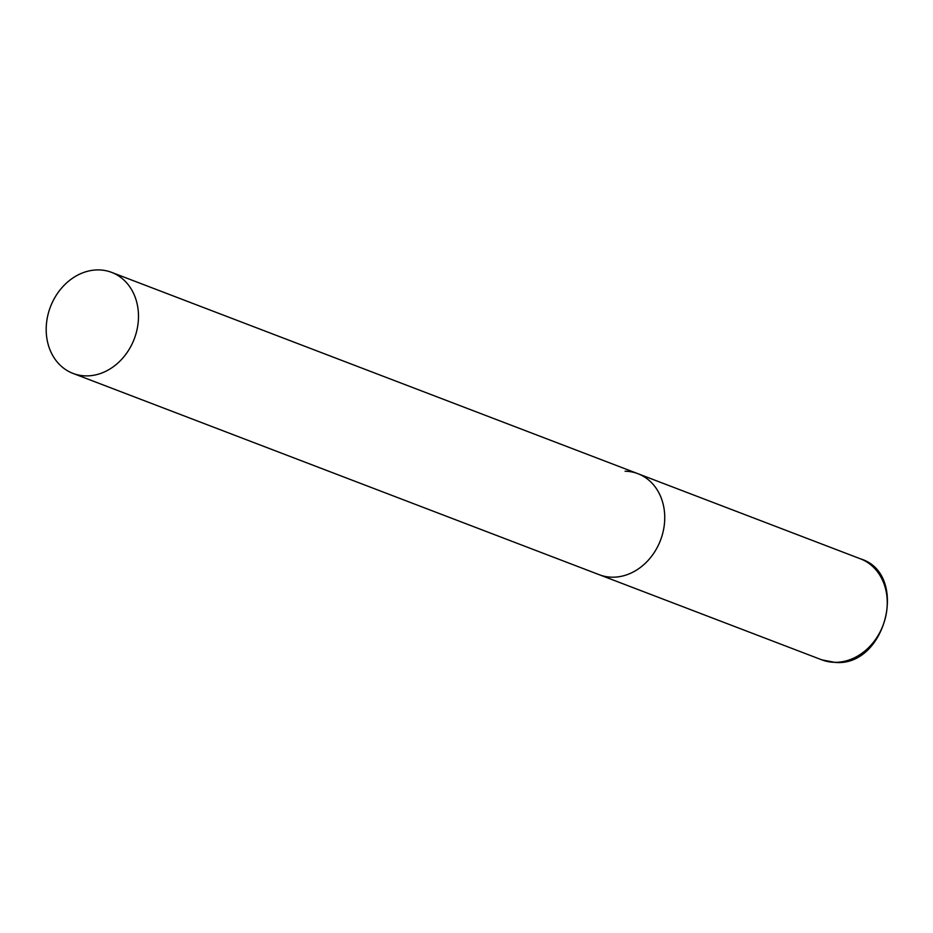 <?xml version="1.0" encoding="UTF-8"?>
<svg xmlns="http://www.w3.org/2000/svg" width="933" height="933" viewBox="0 0 933 933"><rect width="100%" height="100%" fill="white"/><g stroke="black" fill="none" stroke-linecap="round" stroke-linejoin="round"><path stroke-width="1.4" d="M625.098 471.223A54.079 44.877 110.9 0 1 637.915 473.696A54.079 44.877 110.9 0 1 662.862 532.755A54.079 44.877 110.9 0 1 612.083 577.189A54.079 44.877 110.9 0 1 599.266 574.716A54.079 44.877 -69.1 0 0 664.284 525.092A54.079 44.877 -69.1 0 0 637.915 473.696L860.436 558.82A54.079 44.877 110.9 0 1 885.382 617.879A54.079 44.877 110.9 0 1 834.615 662.313A54.079 44.877 110.9 0 1 821.798 659.841L835.187 662.43C886.49 666.897 909.162 573.515 860.436 558.82M46.65 322.013A54.079 44.877 -69.1 0 0 73.019 373.41A54.079 44.877 -69.1 0 0 138.026 323.798A54.079 44.877 -69.1 0 0 111.657 272.389A54.079 44.877 -69.1 0 0 46.65 322.013M73.019 373.41L821.798 659.841M637.915 473.696L111.657 272.389"/></g></svg>
